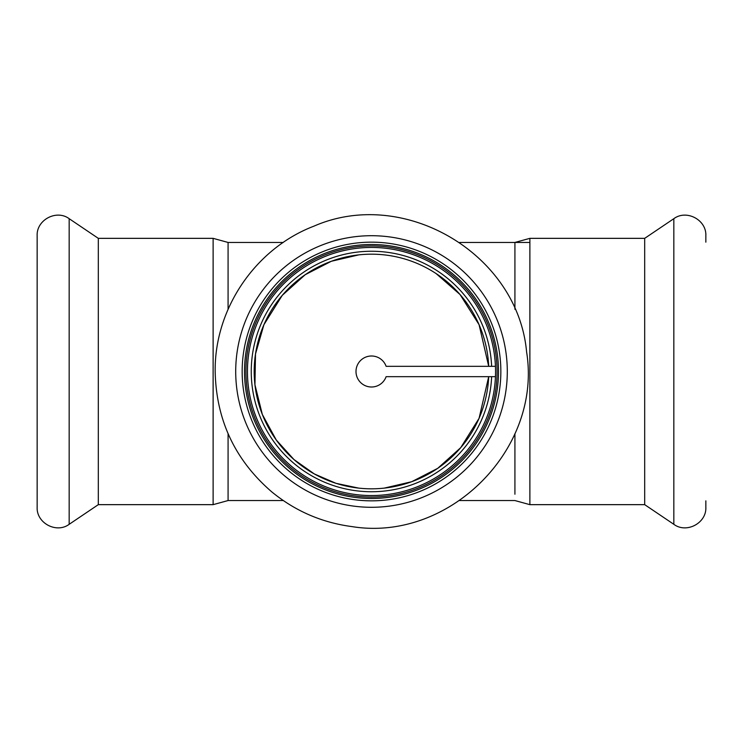 <?xml version="1.0" encoding="UTF-8"?>
<svg xmlns="http://www.w3.org/2000/svg" width="743" height="743" viewBox="0 0 743 743"><rect width="100%" height="100%" fill="white"/><g stroke="black" fill="none" stroke-linecap="round" stroke-linejoin="round"><path stroke-width="1.11" d="M479.086 418.281L488.699 376.673A117.32 117.32 0 0 1 368.054 488.764A117.32 117.32 0 0 1 254.199 369.773A117.32 117.32 0 0 1 371.5 254.18A117.32 117.32 0 0 1 488.699 366.327L479.086 324.719M358.767 254.877L331.332 261.276L305.252 274.678L282.256 295.361L263.914 324.71M263.914 324.719L255.499 353.993L254.942 384.772L262.325 414.445L276.266 440.005L293.959 459.536L314.28 473.913L336.05 483.34L358.767 488.123M384.233 488.123L411.668 481.724L437.748 468.322L460.744 447.639L479.086 418.29M479.086 324.71L460.056 294.553L436.113 273.582M228.082 309.302L228.082 242.45L283.278 242.45M459.722 242.45L529.88 242.45M514.918 433.698L514.918 494.234M459.722 500.55L514.918 500.55L529.88 504.655L529.88 238.345L514.918 242.45L514.918 309.311M529.88 238.345L644.692 238.345L644.692 504.655L673.836 524.317C686.513 533.78 706.612 523.1 705.85 507.293L705.85 500.838M644.692 238.345L673.836 218.683C686.513 209.22 706.612 219.9 705.85 235.707L705.85 242.162M228.082 433.698L228.082 500.55L213.12 504.655L213.12 238.345L228.082 242.45L228.082 248.766M213.12 504.655L98.308 504.655L98.308 238.345L69.164 218.683C56.487 209.22 36.388 219.9 37.15 235.707L37.15 507.293C36.388 523.1 56.487 533.78 69.164 524.317L69.164 218.683M491.634 366.327A120.245 120.245 0 0 0 368.918 251.283A120.245 120.245 0 0 0 251.255 371.5A120.245 120.245 0 0 0 368.918 491.717A120.245 120.245 0 0 0 491.634 376.673M386.119 376.673L495.451 376.673A124.062 124.062 0 0 0 495.451 366.327L386.119 366.327A15.51 15.51 0 0 0 362.278 359.036A15.51 15.51 0 0 0 362.278 383.964A15.51 15.51 0 0 0 386.119 376.673M247.438 371.5A124.062 124.062 0 0 0 433.531 478.938A124.062 124.062 0 0 0 433.531 264.062A124.062 124.062 0 0 0 247.438 371.5A124.062 124.062 0 0 0 368.918 495.535A124.062 124.062 0 0 0 495.451 376.673A124.044 124.044 0 0 1 368.918 495.516A124.044 124.044 0 0 1 247.456 371.5A124.044 124.044 0 0 1 368.918 247.484A124.044 124.044 0 0 1 495.442 366.327M242.162 371.5A129.338 129.338 0 0 0 436.169 483.517A129.338 129.338 0 0 0 436.169 259.483A129.338 129.338 0 0 0 242.162 371.5M244.503 371.5A126.997 126.997 0 0 0 434.999 481.483A126.997 126.997 0 0 0 434.999 261.517A126.997 126.997 0 0 0 244.503 371.5M673.836 218.683L673.836 524.317M235.707 371.5A135.793 135.793 0 0 0 439.401 489.098A135.793 135.793 0 0 0 439.401 253.902A135.793 135.793 0 0 0 235.707 371.5M245.933 371.5A125.567 125.567 0 0 0 434.284 480.247A125.567 125.567 0 0 0 434.284 262.753A125.567 125.567 0 0 0 245.933 371.5M228.082 500.55L283.278 500.55M529.88 504.655L644.692 504.655M213.12 238.345L98.308 238.345M98.308 504.655L69.164 524.317M215.173 371.5C216.167 420.074 235.057 460.223 271.854 491.95C295.259 511.082 321.942 522.635 351.903 526.592C449.032 542.399 542.399 449.032 526.592 351.903C517.75 253.902 404.099 186.688 313.955 226.151C255.406 248.459 214.365 308.847 215.173 371.5"/></g></svg>

